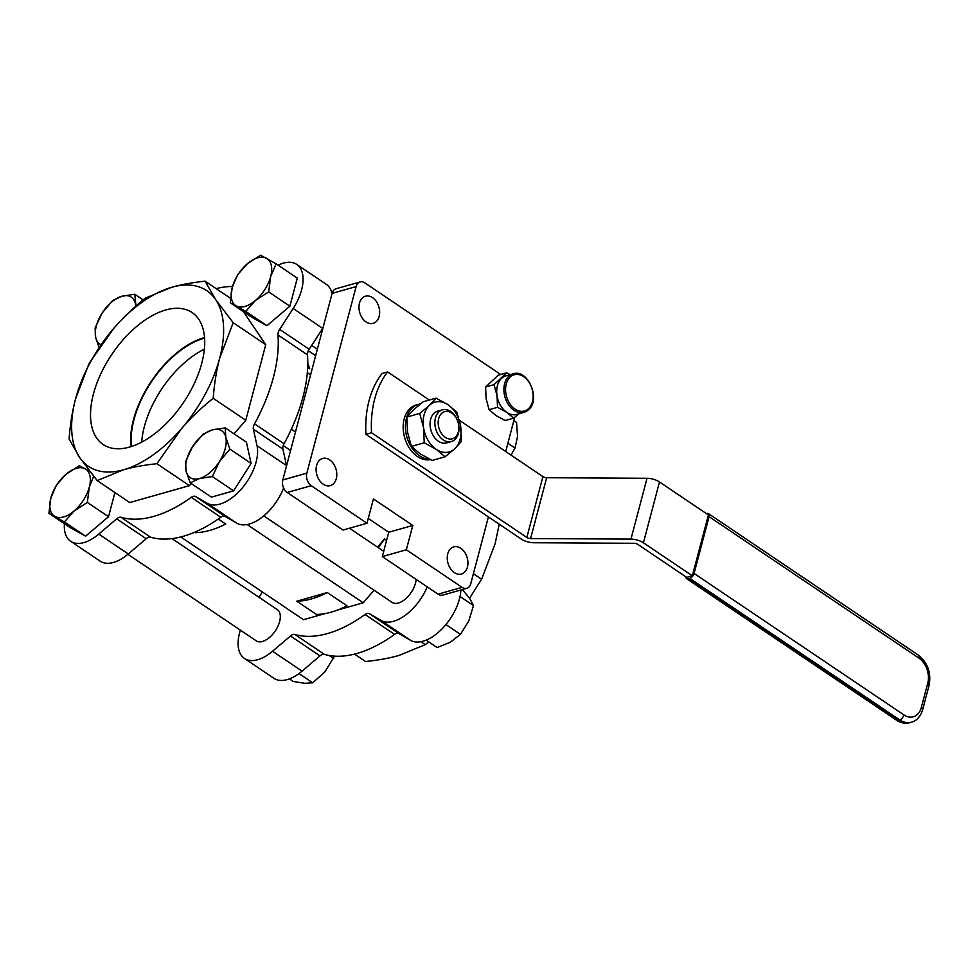 <?xml version="1.0" encoding="UTF-8"?>
<svg xmlns="http://www.w3.org/2000/svg" width="978" height="978" viewBox="0 0 978 978"><rect width="100%" height="100%" fill="white"/><g stroke="black" fill="none" stroke-linecap="round" stroke-linejoin="round"><path stroke-width="1.47" d="M204.365 349.17A77.054 41.797 -56 0 0 141.7 442.129M131.541 446.469A77.054 41.797 124 0 1 203.986 338.29A77.054 41.797 124 0 1 204.585 338.131M129.512 447.093A79.573 43.166 124 0 1 103.876 444.978A79.573 43.166 124 0 1 111.834 354.391A79.573 43.166 124 0 1 192.825 313.046A79.573 43.166 124 0 1 194.157 383.828A79.573 43.166 124 0 1 129.512 447.093M204.536 337.52A77.837 42.225 -56 0 0 130.966 446.653M445.308 437.374A14.12 9.988 -105.8 0 1 440.968 414.049A14.12 9.988 -105.8 0 1 458.132 422.496A14.12 9.988 -105.8 0 1 456.078 436.371A14.12 9.988 -105.8 0 1 445.308 437.374M443.168 439.856A16.479 11.65 74.2 0 0 451.408 441.518A16.479 11.65 74.2 0 0 458.132 422.496A16.479 11.65 74.2 0 0 442.435 409.806A16.479 11.65 74.2 0 0 434.855 423.229A16.479 11.65 74.2 0 0 443.168 439.856M451.408 441.518L446.604 442.875A16.479 11.65 -105.8 0 1 438.364 441.212A16.479 11.65 -105.8 0 1 430.051 424.586A16.479 11.65 -105.8 0 1 437.631 411.163L442.435 409.806M436.029 398.144L423.156 401.775L413.437 409.868L406.848 417.068L407.545 432.178L411.371 446.396L420.21 453.853L432.19 460.43L445.063 456.787L436.225 449.33L424.244 442.753L423.547 427.643L419.721 413.425L429.452 405.332L436.029 398.144L448.01 404.709A25.893 18.301 74.2 0 0 429.452 405.332A25.893 18.301 74.2 0 0 423.547 427.643A25.893 18.301 74.2 0 0 436.225 449.33A25.893 18.301 74.2 0 0 454.782 448.706A25.893 18.301 74.2 0 0 460.687 426.396A25.893 18.301 74.2 0 0 448.01 404.709L456.848 412.178L460.687 426.396L461.371 441.506L454.782 448.706L445.063 456.787M406.848 417.068L419.721 413.425M411.371 446.396L424.244 442.753M429.745 459.269A28.24 19.976 -105.8 0 1 406.2 434.195A28.24 19.976 -105.8 0 1 418.413 404.379A28.24 19.976 -105.8 0 1 420.344 403.975M430.479 459.623A28.24 19.976 -105.8 0 1 417.435 456.518A28.24 19.976 -105.8 0 1 403.18 428.022A28.24 19.976 -105.8 0 1 416.176 405.002L418.413 404.379M365.955 434.342A91.785 64.903 -105.8 0 1 382.031 373.51L387.63 371.921A91.785 64.903 74.2 0 0 371.554 432.765L365.955 434.342L521.25 539.037A11.773 5.342 14.8 0 0 533.707 542.741L634.074 543.291A3.533 1.601 -165.2 0 1 637.815 544.404L686.739 577.387L692.338 575.798L643.414 542.814A11.773 5.342 14.8 0 0 630.957 539.11L530.589 538.56A3.533 1.601 -165.2 0 1 526.849 537.46L371.554 432.765M688.194 578.854L689.796 578.401L899.65 719.869L898.048 720.321A4.707 2.555 124 0 1 896.484 720.163C900.115 722.889 904.552 723.72 909.809 722.681A23.533 16.638 -105.8 0 1 898.048 720.321L688.194 578.854A4.707 2.555 124 0 1 686.642 578.695A4.707 2.555 124 0 1 685.896 576.824M708.512 513.658A4.707 2.555 124 0 1 709.074 516.653L918.929 658.121A4.707 2.555 124 0 0 918.354 655.126L708.512 513.658A4.707 2.555 124 0 0 706.947 513.499L706.446 513.646M709.074 516.653L694.074 573.438A4.707 2.555 124 0 1 689.796 578.401M459.44 420.332L542.924 476.616A3.533 1.601 14.8 0 0 546.665 477.729L647.033 478.279A11.773 5.342 -165.2 0 1 659.49 481.983L708.414 514.966L692.338 575.798M429.33 400.039L387.63 371.921M513.108 373.853A20 14.144 74.2 0 0 504.941 396.946A20 14.144 74.2 0 0 524 412.349L528.572 409.733C541.042 399.489 527.986 368.572 513.108 373.853L505.907 375.894A20 14.144 74.2 0 0 501.555 378.388A20 14.144 74.2 0 0 497.007 395.625A20 14.144 74.2 0 0 506.8 412.374A20 14.144 74.2 0 0 516.8 414.391L524 412.349A20 14.144 74.2 0 0 528.352 409.855M506.641 372.826L498.181 375.21L485.589 387.031L486.115 398.706L489.073 409.684L495.907 415.454L505.174 420.54L513.621 418.144L506.8 412.374L497.533 407.3L497.007 395.625L494.049 384.635L506.641 372.826L510.345 374.635M519.086 413.743L513.621 418.144M489.073 409.684L497.533 407.3M485.589 387.031L494.049 384.635M460.809 548.291A14.12 9.988 -105.8 0 1 467.936 562.533A14.12 9.988 -105.8 0 1 461.445 574.037A14.12 9.988 -105.8 0 1 447.985 563.169A14.12 9.988 -105.8 0 1 453.755 546.861A14.12 9.988 -105.8 0 1 460.809 548.291M336.285 478.67A14.12 9.988 -105.8 0 1 330.283 485.626A14.12 9.988 -105.8 0 1 316.835 474.758A14.12 9.988 -105.8 0 1 322.606 458.45A14.12 9.988 -105.8 0 1 333.522 463.816A14.12 9.988 -105.8 0 1 336.285 478.67M438.058 594.159A9.413 6.663 74.2 0 0 442.765 595.101L466.775 588.316A9.413 6.663 -105.8 0 1 462.081 587.362L406.335 549.783L382.312 556.58L438.058 594.159L462.081 587.362M368.266 518.438L388.743 532.252L382.312 556.58M360.124 281.945L336.102 288.742A9.413 6.663 74.2 0 0 332.104 293.376L282.813 479.941A9.413 6.663 74.2 0 0 287.226 492.484L342.972 530.052L366.994 523.267L311.248 485.687A9.413 6.663 -105.8 0 1 306.835 473.156L356.126 286.578A9.413 6.663 -105.8 0 1 360.124 281.945A9.413 6.663 -105.8 0 1 364.831 282.887L500.712 374.501M514.734 417.288L505.699 451.518M488.413 516.91L470.773 583.67A9.413 6.663 -105.8 0 1 466.775 588.316M366.09 321.97A14.12 9.988 -105.8 0 1 358.963 307.715A14.12 9.988 -105.8 0 1 365.466 296.212A14.12 9.988 -105.8 0 1 378.914 307.08A14.12 9.988 -105.8 0 1 373.156 323.388A14.12 9.988 -105.8 0 1 366.09 321.97M406.335 549.783L412.765 525.455L373.425 498.927L366.994 523.267M412.765 525.455L388.743 532.252M315.637 355.711L308.363 350.796M310.576 374.88L307.312 372.679M307.764 363.315A108.265 58.729 -56 0 1 309.708 368.779L307.667 367.41M296.774 601.201L316.444 614.465A108.265 58.729 -56 0 0 347.007 605.822L327.324 592.558L296.774 601.201A108.265 58.729 -56 0 0 327.324 592.558M377.496 547.13L384.488 539.012L386.579 540.418M378.278 547.656A108.265 58.729 -56 0 0 384.488 539.012M194.536 532.276L195.135 532.68A108.265 58.729 -56 0 0 225.686 524.037L218.253 519.025M295.478 432.019L291.334 429.232M304.146 392.288L305.698 393.327M511.005 455.088L515.027 448.046L517.545 436.445L516.555 422.472L513.853 420.65M289.427 678.879L293.241 681.458L304.72 683.316L312.691 682.803L324.94 671.862L334.525 656.128M507.888 443.23L515.027 448.046M460.87 589.991A40.012 21.699 124 0 1 441.567 629.343A40.012 21.699 124 0 1 410.503 640.309L398.804 633.524A7.066 3.826 -56 0 0 394.574 634.392A131.798 71.492 124 0 1 324.341 654.343A7.066 3.826 -56 0 0 319.977 655.883L302.055 671.128A40.012 21.699 124 0 1 273.95 678.316L244.439 658.426A40.012 21.699 124 0 1 240.392 630.15M329.085 655.468L333.681 658.561M460.015 596.507L473.462 605.565L470.039 598.976L462.411 589.551M445.931 624.539L460.455 634.331L468.719 621.128L473.462 605.565M416.151 579.392A18.826 10.208 124 0 1 398.401 603.035A18.826 10.208 124 0 1 392.154 602.424L263.767 515.871M219.378 461.653L212.373 476.567L199.524 478.523A28.24 15.318 -56 0 0 219.378 461.653A28.24 15.318 -56 0 0 225.808 437.313L229.903 449.098L219.378 461.653M190.184 482.851L186.101 471.066A28.24 15.318 -56 0 0 199.524 478.523L190.184 482.851L211.382 497.13L233.571 490.858L212.373 476.567M185.527 461.653L192.532 446.726A28.24 15.318 -56 0 0 186.101 471.066L185.527 461.653M212.385 429.855L225.233 427.899L225.808 437.313A28.24 15.318 -56 0 0 212.385 429.855A28.24 15.318 -56 0 0 192.532 446.726L203.045 434.171L212.385 429.855M229.903 449.098L251.101 463.389L246.432 442.19L225.233 427.899M251.101 463.389L233.571 490.858M262.324 591.922A7.066 3.826 124 0 1 261.481 593.438L258.999 597.289M319.977 655.883L290.466 635.993L272.544 651.238A40.012 21.699 124 0 1 244.439 658.426M290.466 635.993A7.066 3.826 124 0 1 294.83 634.441L324.341 654.343M394.574 634.392L365.063 614.502A131.798 71.492 124 0 1 294.83 634.441M365.063 614.502A7.066 3.826 124 0 1 369.293 613.634L398.804 633.524M427.239 586.873A40.012 21.699 124 0 1 381.004 620.419L369.293 613.634M171.969 538.609L277.324 609.636A18.826 10.208 124 0 1 275.27 630.957A18.826 10.208 124 0 1 256.273 640.859L127.886 554.306M337.483 610.089L363.217 602.803L374.061 590.223M180.771 536.946L303.51 619.697L325.063 613.597M420.895 641.69L425.283 644.649L398.938 655.456C389.403 658.17 378.278 660.199 365.576 661.531L354.549 654.099M363.217 602.803L247.116 524.538M290.6 450.479L283.253 445.528M278.155 265.197A40.012 21.699 124 0 1 296.737 264.415A40.012 21.699 124 0 1 293.18 308.486L279.684 329.39A7.066 3.826 -56 0 0 277.96 334.953A131.798 71.492 124 0 1 254.537 423.829A7.066 3.826 -56 0 0 253.375 429.183L257.031 445.736A40.012 21.699 124 0 1 241.603 488.731A40.012 21.699 124 0 1 207.226 503.267L195.514 496.482A7.066 3.826 -56 0 0 191.285 497.35A131.798 71.492 124 0 1 121.052 517.289A7.066 3.826 -56 0 0 116.688 518.841L98.766 534.086A40.012 21.699 124 0 1 70.66 541.274A40.012 21.699 124 0 1 64.414 523.756M253.375 429.183L282.887 449.073A7.066 3.826 124 0 1 284.048 443.731L254.537 423.829M277.96 334.953L307.471 354.843A131.798 71.492 124 0 1 284.048 443.731M307.471 354.843A7.066 3.826 124 0 1 309.195 349.28L279.684 329.39M322.984 327.923A40.012 21.699 124 0 1 322.691 328.376L309.195 349.28M216.126 288.632A131.798 71.492 124 0 1 232.495 286.481M116.688 518.841L146.199 538.731A7.066 3.826 124 0 1 150.563 537.191L121.052 517.289M191.285 497.35L220.796 517.24A131.798 71.492 124 0 1 150.563 537.191M220.796 517.24A7.066 3.826 124 0 1 225.026 516.372L195.514 496.482M283.632 487.998A40.012 21.699 124 0 1 236.725 523.157L225.026 516.372M276.102 263.815L297.3 278.094L289.879 306.2L266.945 325.686L251.444 317.068L230.246 302.777L232.202 287.544A28.24 15.318 -56 0 0 236.248 305.906A28.24 15.318 -56 0 0 255.454 300.466A28.24 15.318 -56 0 0 270.637 276.676A28.24 15.318 -56 0 0 266.591 258.314A28.24 15.318 -56 0 0 247.385 263.754A28.24 15.318 -56 0 0 232.202 287.544L237.666 274.684L247.385 263.754L260.6 255.197L276.102 263.815L270.637 276.676L268.681 291.909L255.454 300.466L245.747 311.395L230.246 302.777M114.915 492.545L108.534 516.714L85.599 536.188L70.098 527.582L48.9 513.291L50.856 498.059A28.24 15.318 -56 0 0 54.89 516.408A28.24 15.318 -56 0 0 74.108 510.981A28.24 15.318 -56 0 0 89.291 487.191A28.24 15.318 -56 0 0 85.245 468.829A28.24 15.318 -56 0 0 66.027 474.269A28.24 15.318 -56 0 0 50.856 498.059L56.321 485.186L66.027 474.269L79.255 465.711L89.854 471.445M234.06 433.853L245.771 420.259L265.747 344.659L243.424 311.664M97.177 480.589L79.621 457.459L69.096 439.073C70.196 424.379 72.36 410.992 75.563 398.902A105.905 57.457 -56 0 0 79.621 457.459A105.905 57.457 -56 0 0 123.521 469.782L97.177 480.589L129.732 502.545L189.439 485.65L191.248 483.56M282.887 449.073L286.542 465.626A40.012 21.699 124 0 1 286.566 465.736M146.199 538.731L128.277 553.976A40.012 21.699 124 0 1 100.172 561.164L70.66 541.274M296.737 264.415L326.249 284.305A40.012 21.699 124 0 1 332.031 293.669M230.478 298.29L205.099 281.187L215.637 299.586L233.192 322.703L219.695 358.144C216.48 370.234 214.329 383.62 213.216 398.303C201.101 408.058 190.539 418.168 181.541 428.645L156.883 463.706C144.182 465.051 133.057 467.068 123.521 469.782A105.905 57.457 -56 0 0 181.541 428.645A105.905 57.457 -56 0 0 219.695 358.144A105.905 57.457 -56 0 0 215.637 299.586A105.905 57.457 -56 0 0 171.737 287.263C181.285 284.561 192.397 282.532 205.099 281.187M265.747 344.659L233.192 322.703M469.526 598.23L481.616 579.257L473.401 573.719M481.616 579.257L495.112 543.817L499.22 524.196M245.771 420.259L213.216 398.303M425.283 644.649L428.682 641.874M145.404 298.07L171.737 287.263A105.905 57.457 -56 0 0 113.729 328.412C122.727 317.936 133.277 307.825 145.404 298.07M89.059 363.474L113.729 328.412A105.905 57.457 -56 0 0 75.563 398.902L89.059 363.474M189.439 485.65L156.883 463.706M426.115 640.138L437.105 647.546L450.54 642.118L460.455 634.331M135.746 306.212A28.24 15.318 -56 0 0 135.392 303.669A28.24 15.318 -56 0 0 121.969 296.212A28.24 15.318 -56 0 0 102.103 313.082A28.24 15.318 -56 0 0 95.685 337.422A28.24 15.318 -56 0 0 101.027 344.672M143.179 299.891L134.817 294.256L135.979 306.004M99.047 347.52L95.685 337.422L95.098 328.009L102.103 313.082L112.629 300.527L121.969 296.212L134.817 294.256M266.945 325.686L245.747 311.395M289.879 306.2L268.681 291.909M85.599 536.188L64.401 521.91L48.9 513.291M108.534 516.714L87.335 502.423L74.108 510.981L64.401 521.91M93.656 476.262L89.291 487.191L87.335 502.423M298.987 673.561L312.691 682.803M928.366 683.671A23.533 16.638 74.2 0 0 919.1 656.776M922.67 709.625L929.1 685.297A4.707 2.139 -165.2 0 0 927.755 683.182L921.325 707.522A4.707 2.139 -165.2 0 1 922.67 709.625C920.542 716.519 916.789 720.725 911.41 722.229A23.533 16.638 74.2 0 1 899.65 719.869A4.707 2.555 -56 0 0 903.916 714.906L694.074 573.438M921.325 707.522A18.826 13.313 -105.8 0 1 903.916 714.906M918.929 658.121A18.826 13.313 -105.8 0 1 927.755 683.182M542.924 476.616L526.849 537.46M546.665 477.729L530.589 538.56M647.033 478.279L630.957 539.11M659.49 481.983L643.414 542.814M528.572 408.645A18.826 13.313 -105.8 0 1 505.858 393.327A18.826 13.313 -105.8 0 1 523.646 376.652A18.826 13.313 -105.8 0 1 528.572 408.645M287.226 492.484L311.248 485.687M306.835 473.156L282.813 479.941M332.104 293.376L356.126 286.578M381.004 620.419L410.503 640.309M272.544 651.238L302.055 671.128M322.691 328.376L293.18 308.486M236.725 523.157L207.226 503.267M286.542 465.626L257.031 445.736M128.277 553.976L98.766 534.086M896.484 720.163L686.642 578.695M918.354 655.126C927.816 662.803 931.398 672.852 929.1 685.297M911.41 722.229L909.809 722.681M349.452 528.218L383.706 551.311M311.676 345.442L317.337 349.256"/></g></svg>
